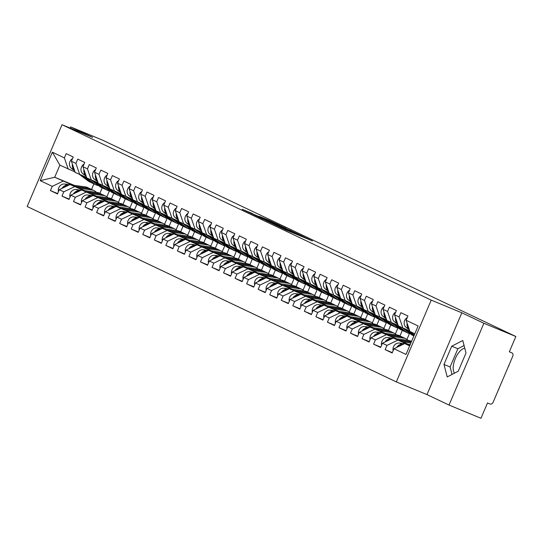 <?xml version="1.0" encoding="UTF-8"?>
<svg xmlns="http://www.w3.org/2000/svg" width="543" height="543" viewBox="0 0 543 543"><rect width="100%" height="100%" fill="white"/><g stroke="black" fill="none" stroke-linecap="round" stroke-linejoin="round"><path stroke-width="0.81" d="M276.435 225.488L285.815 229.92L312.469 240.922L303.075 236.51L276.435 225.488M454.566 373.129A13.874 6.38 112.5 0 1 455.183 358.903A13.874 6.38 112.5 0 1 464.774 348.233M252.468 213.542L242.198 209.272L253.099 214.376L279.76 225.379L268.853 220.282L259.411 216.419L273.455 222.739L252.373 213.772M461.849 312.809L426.968 394.585L449.02 405.058L483.894 323.282L461.849 312.809L431.21 300.13L62.031 124.72L92.67 137.399L70.624 126.926L102.573 140.148L515.85 336.504L509.327 351.796L511.757 352.807A2.667 2.369 115.4 0 0 511.662 352.76M483.894 323.282L515.85 336.504M265.663 220.343L275.681 225.107L302.342 236.11L291.442 231.013L265.629 220.417M262.235 218.802L253.493 214.641L280.147 225.644L286.147 228.42L276.543 224.659L291.218 230.823L262.235 218.802M431.21 300.13L396.329 381.905L27.15 206.496L62.031 124.72M57.619 193.586L50.431 190.613L57.456 193.953L59.275 189.697L70.054 184.539L84.986 190.715M50.431 190.613L52.243 186.358L40.223 180.649L52.359 152.189L64.386 157.904L66.198 153.649L73.224 156.988L71.411 161.244L75.925 163.382L77.737 159.133L84.769 162.472L82.95 166.721L87.464 168.866L89.283 164.617L96.308 167.957L94.496 172.206L99.009 174.351L100.822 170.102L107.847 173.441L106.034 177.69L110.548 179.835L112.36 175.586L119.392 178.925L117.58 183.174L122.094 185.319L123.906 181.07L130.931 184.41L129.119 188.659L133.632 190.803L135.445 186.554L142.476 189.894L140.657 194.143L145.171 196.288L146.99 192.032L154.015 195.371L152.203 199.627L156.717 201.772L158.529 197.516L165.554 200.856L163.742 205.111L168.255 207.256L170.068 203.001L177.099 206.34L175.287 210.596L179.801 212.741L181.613 208.485L188.638 211.824L186.826 216.08L191.34 218.225L193.152 213.969L200.184 217.309L198.365 221.564L202.878 223.702L204.697 219.453L211.722 222.793L209.91 227.042L214.424 229.187L216.236 224.938L223.261 228.277L221.449 232.526L225.963 234.671L227.775 230.422L234.807 233.761L232.995 238.01L237.508 240.155L239.32 235.906L246.346 239.246L244.533 243.495L249.047 245.64L250.859 241.391L257.891 244.73L256.072 248.979L260.586 251.124L262.405 246.868L269.43 250.208L267.618 254.463L272.131 256.608L273.944 252.352L280.975 255.692L279.156 259.948L283.67 262.093L285.482 257.837L292.514 261.176L290.702 265.432L295.216 267.577L297.028 263.321L304.053 266.661L302.241 270.916L306.754 273.061L308.567 268.805L315.598 272.145L313.786 276.401L318.293 278.545L320.112 274.29L327.137 277.629L325.325 281.885L329.839 284.023L331.651 279.774L338.683 283.113L336.864 287.362L341.377 289.507L343.19 285.258L350.221 288.598L348.409 292.847L352.923 294.992L354.735 290.743L361.76 294.082L359.948 298.331L364.462 300.476L366.274 296.227L373.306 299.566L371.493 303.815L376 305.96L377.819 301.711L384.844 305.051L383.032 309.3L387.546 311.444L389.358 307.189L396.39 310.528L394.571 314.784L399.085 316.929L400.897 312.673L407.929 316.012L406.116 320.268L418.137 325.976L406.001 354.436L393.974 348.721L404.759 343.563L409.755 345.633M392.317 352.611L385.136 349.638L392.161 352.977L393.974 348.721M385.136 349.638L386.949 345.382L382.435 343.244L393.22 338.079L408.146 344.262M380.779 347.126L373.591 344.153L380.623 347.493L382.435 343.244M373.591 344.153L375.41 339.904L370.896 337.76L381.675 332.601L396.607 338.778M369.233 341.642L362.052 338.669L369.077 342.009L370.896 337.76M362.052 338.669L363.864 334.42L359.351 332.275L370.136 327.117L385.062 333.293M357.694 336.158L350.513 333.185L357.538 336.524L359.351 332.275M350.513 333.185L352.326 328.936L347.812 326.791L358.597 321.632L373.523 327.809M346.156 330.673L338.968 327.7L346 331.04L347.812 326.791M338.968 327.7L340.78 323.452L336.266 321.307L347.052 316.148L361.984 322.325M334.61 325.189L327.429 322.216L334.454 325.556L336.266 321.307M327.429 322.216L329.241 317.967L324.728 315.822L335.513 310.664L350.439 316.84M323.071 319.705L315.883 316.739L322.915 320.078L324.728 315.822M315.883 316.739L317.703 312.483L313.189 310.338L323.967 305.18L338.9 311.356M311.526 314.227L304.345 311.254L311.37 314.594L313.189 310.338M304.345 311.254L306.157 306.999L301.643 304.854L312.429 299.695L327.354 305.872M299.987 308.743L292.799 305.77L299.831 309.11L301.643 304.854M292.799 305.77L294.618 301.514L290.105 299.369L300.883 294.211L315.816 300.388M288.448 303.259L281.26 300.286L288.292 303.625L290.105 299.369M281.26 300.286L283.073 296.03L278.559 293.885L289.344 288.727L304.277 294.903M276.903 297.774L269.722 294.801L276.747 298.141L278.559 293.885M269.722 294.801L271.534 290.546L267.02 288.401L277.806 283.242L292.731 289.419M265.364 292.29L258.176 289.317L265.208 292.657L267.02 288.401M258.176 289.317L259.988 285.061L255.481 282.923L266.26 277.765L281.193 283.941M253.819 286.806L246.637 283.833L253.662 287.172L255.481 282.923M246.637 283.833L248.45 279.584L243.936 277.439L254.721 272.281L269.647 278.457M242.28 281.322L235.092 278.349L242.124 281.688L243.936 277.439M235.092 278.349L236.911 274.1L232.397 271.955L243.176 266.796L258.108 272.973M230.741 275.837L223.553 272.864L230.585 276.204L232.397 271.955M223.553 272.864L225.365 268.615L220.852 266.47L231.637 261.312L246.57 267.489M219.196 270.353L212.014 267.38L219.039 270.719L220.852 266.47M212.014 267.38L213.827 263.131L209.313 260.986L220.098 255.828L235.024 262.004M207.657 264.869L200.469 261.896L207.501 265.235L209.313 260.986M200.469 261.896L202.281 257.647L197.774 255.502L208.553 250.343L223.485 256.52M196.111 259.391L188.93 256.418L195.955 259.758L197.774 255.502M188.93 256.418L190.742 252.162L186.229 250.018L197.014 244.859L211.94 251.036M184.572 253.907L177.385 250.934L184.416 254.273L186.229 250.018M177.385 250.934L179.204 246.678L174.69 244.533L185.468 239.375L200.401 245.551M173.034 248.422L165.846 245.45L172.878 248.789L174.69 244.533M165.846 245.45L167.658 241.194L163.144 239.049L173.93 233.89L188.862 240.067M161.488 242.938L154.307 239.965L161.332 243.305L163.144 239.049M154.307 239.965L156.119 235.71L151.606 233.565L162.391 228.406L177.317 234.583M149.949 237.454L142.761 234.481L149.793 237.82L151.606 233.565M142.761 234.481L144.574 230.225L140.067 228.087L150.845 222.922L165.778 229.105M138.404 231.97L131.223 228.997L138.248 232.336L140.067 228.087M131.223 228.997L133.035 224.748L128.521 222.603L139.307 217.444L154.232 223.621M126.865 226.485L119.677 223.512L126.709 226.852L128.521 222.603M119.677 223.512L121.496 219.263L116.983 217.119L127.761 211.96L142.694 218.137M115.326 221.001L108.138 218.028L115.17 221.368L116.983 217.119M108.138 218.028L109.951 213.779L105.437 211.634L116.222 206.476L131.148 212.652M103.781 215.517L96.6 212.544L103.625 215.883L105.437 211.634M96.6 212.544L98.412 208.295L93.898 206.15L104.684 200.991L119.609 207.168M92.242 210.032L85.054 207.059L92.086 210.399L93.898 206.15M85.054 207.059L86.866 202.81L82.36 200.666L93.138 195.507L108.071 201.684M80.697 204.548L73.515 201.575L80.54 204.915L82.36 200.666M73.515 201.575L75.328 197.326L70.814 195.181L81.599 190.023L96.525 196.199M69.158 199.071L61.97 196.098L69.002 199.437L70.814 195.181M61.97 196.098L63.789 191.842L59.275 189.697M86.588 177.418L75.219 172.436L71.411 161.244M70.054 184.539L83.975 190.573M109.401 190.898L106.869 196.837M113.792 193.322L111.43 198.867M79.733 174.581L75.925 163.382M63.789 191.842L74.567 186.683M98.134 182.903L86.758 177.921L82.95 166.721M81.599 190.023L95.514 196.057M120.94 196.383L118.408 202.322M125.338 198.806L122.969 204.351M91.272 180.066L87.464 168.866M75.328 197.326L86.113 192.168M109.672 188.387L98.303 183.405L94.496 172.206M93.138 195.507L107.059 201.541M132.485 201.867L129.947 207.806M136.877 204.29L134.515 209.829M102.817 185.55L99.009 174.351M86.866 202.81L97.652 197.652M121.211 193.871L109.842 188.889L106.034 177.69M104.684 200.991L118.598 207.026M144.024 207.351L141.492 213.29M148.415 209.774L146.053 215.313M114.356 191.034L110.548 179.835M98.412 208.295L109.197 203.136M132.757 199.356L121.388 194.374L117.58 183.174M116.222 206.476L130.144 212.51M155.563 212.836L153.031 218.775M159.961 215.259L157.592 220.797M125.895 196.518L122.094 185.319M109.951 213.779L120.736 208.621M144.295 204.84L132.926 199.858L129.119 188.659M127.761 211.96L141.682 217.994M167.108 218.32L164.577 224.259M171.5 220.736L169.138 226.282M137.44 201.996L133.632 190.803M121.496 219.263L132.275 214.105M155.841 210.317L144.465 205.335L140.657 194.143M139.307 217.444L153.221 223.478M178.647 223.804L176.115 229.743M183.045 226.221L180.676 231.766M148.979 207.48L145.171 196.288M133.035 224.748L143.82 219.582M167.38 215.802L156.011 210.82L152.203 199.627M150.845 222.922L164.767 228.963M190.193 229.289L187.654 235.228M194.584 231.705L192.222 237.25M160.524 212.965L156.717 201.772M144.574 230.225L155.359 225.067M178.918 221.286L167.549 216.304L163.742 205.111M162.391 228.406L176.305 234.447M201.731 234.766L199.2 240.705M206.123 237.189L203.761 242.735M172.063 218.449L168.255 207.256M156.119 235.71L166.905 230.551M190.464 226.77L179.095 221.788L175.287 210.596M173.93 233.89L187.851 239.931M213.27 240.25L210.738 246.189M217.668 242.673L215.299 248.219M183.602 223.933L179.801 212.741M167.658 241.194L178.443 236.035M202.003 232.255L190.634 227.273L186.826 216.08M185.468 239.375L199.39 245.409M224.816 245.735L222.284 251.674M229.207 248.158L226.845 253.703M195.147 229.417L191.34 218.225M179.204 246.678L189.982 241.52M213.548 237.739L202.172 232.757L198.365 221.564M197.014 244.859L210.928 250.893M236.354 251.219L233.823 257.158M240.753 253.642L238.384 259.187M206.686 234.902L202.878 223.702M190.742 252.162L201.528 247.004M225.087 243.223L213.718 238.241L209.91 227.042M208.553 250.343L222.474 256.377M247.9 256.703L245.361 262.642M252.291 259.126L249.929 264.672M218.232 240.386L214.424 229.187M202.281 257.647L213.066 252.488M236.626 248.708L225.257 243.726L221.449 232.526M220.098 255.828L234.013 261.862M259.439 262.188L256.907 268.127M263.83 264.611L261.468 270.149M229.77 245.87L225.963 234.671M213.827 263.131L224.612 257.973M248.171 254.192L236.802 249.21L232.995 238.01M231.637 261.312L245.558 267.346M270.977 267.672L268.446 273.611M275.376 270.095L273.007 275.634M241.316 251.355L237.508 240.155M225.365 268.615L236.151 263.457M259.71 259.676L248.341 254.694L244.533 243.495M243.176 266.796L257.097 272.83M282.523 273.156L279.991 279.095M286.914 275.579L284.552 281.118M252.855 256.839L249.047 245.64M236.911 274.1L247.689 268.941M271.256 265.16L259.88 260.178L256.072 248.979M254.721 272.281L268.636 278.315M294.062 278.64L291.53 284.58M298.46 281.057L296.091 286.602M264.393 262.317L260.586 251.124M248.45 279.584L259.235 274.425M282.794 270.638L271.425 265.656L267.618 254.463M266.26 277.765L280.181 283.799M305.607 284.125L303.069 290.064M309.999 286.541L307.637 292.086M275.939 267.801L272.131 256.608M259.988 285.061L270.774 279.903M294.333 276.122L282.964 271.14L279.156 259.948M277.806 283.242L291.72 289.283M317.146 289.602L314.614 295.541M321.537 292.025L319.175 297.571M287.478 273.285L283.67 262.093M271.534 290.546L282.319 285.387M305.879 281.607L294.51 276.625L290.702 265.432M289.344 288.727L303.265 294.768M328.685 295.087L326.153 301.026M333.083 297.51L330.721 303.055M299.023 278.769L295.216 267.577M283.073 296.03L293.858 290.872M317.417 287.091L306.048 282.109L302.241 270.916M300.883 294.211L314.804 300.245M340.23 300.571L337.698 306.51M344.622 302.994L342.26 308.539M310.562 284.254L306.754 273.061M294.618 301.514L305.397 296.356M328.963 292.575L317.587 287.593L313.786 276.401M312.429 299.695L326.343 305.729M351.769 306.055L349.237 311.994M356.167 308.478L353.798 314.024M322.101 289.738L318.293 278.545M306.157 306.999L316.942 301.84M340.502 298.059L329.133 293.077L325.325 281.885M323.967 305.18L337.889 311.214M363.315 311.539L360.776 317.479M367.706 313.963L365.344 319.508M333.646 295.222L329.839 284.023M317.703 312.483L328.481 307.324M352.047 303.544L340.671 298.562L336.864 287.362M335.513 310.664L349.427 316.698M374.853 317.024L372.322 322.963M379.252 319.447L376.883 324.992M345.185 300.707L341.377 289.507M329.241 317.967L340.027 312.809M363.586 309.028L352.217 304.046L348.409 292.847M347.052 316.148L360.973 322.182M386.392 322.508L383.86 328.447M390.79 324.931L388.428 330.47M356.731 306.191L352.923 294.992M340.78 323.452L351.565 318.293M375.125 314.512L363.756 309.53L359.948 298.331M358.597 321.632L372.512 327.667M397.938 327.992L395.406 333.931M402.329 330.416L399.967 335.954M368.269 311.675L364.462 300.476M352.326 328.936L363.104 323.777M386.67 319.997L375.294 315.015L371.493 303.815M370.136 327.117L384.05 333.151M409.476 333.477L406.945 339.416M413.875 335.9L411.506 341.438M379.808 317.16L376 305.96M363.864 334.42L374.65 329.262M398.209 325.474L386.84 320.499L383.032 309.3M381.675 332.601L395.596 338.635M391.354 322.637L387.546 311.444M375.41 339.904L386.188 334.746M409.755 330.959L398.379 325.976L394.571 314.784M393.22 338.079L407.135 344.119M402.892 328.121L399.085 316.929M386.949 345.382L397.734 340.223M449.02 405.058L480.969 418.28L487.492 402.987L489.827 403.951A2.667 2.369 115.4 0 0 493.064 402.404L512.802 356.12A2.667 2.369 115.4 0 0 511.757 352.807M414.811 333.782L409.924 331.461L406.116 320.268M404.759 343.563L409.646 345.884M70.624 126.926L70.135 128.073M426.968 394.585L396.329 381.905M75.049 171.934L59.866 165.14L54.707 177.242L72.436 185.088M74.296 185.353L54.707 177.242L40.223 180.649M93.932 183.88L91.563 189.426M102.254 187.837L99.885 193.383M68.187 169.097L64.386 157.904M59.866 165.14L52.359 152.189M52.243 186.358L63.029 181.199M447.215 376.944L458.244 371.222L466.016 353.004L462.765 340.495L451.735 346.217L443.964 364.441L447.215 376.944M274.731 224.619L299.485 234.875L274.704 224.693M263.966 219.263L274.71 223.92L263.966 219.263M464.075 345.531L457.864 348.755L450.093 366.973L452.034 374.446M450.093 366.973L443.964 364.441M457.864 348.755L451.735 346.217M498.908 388.7A5.335 0.692 40 0 1 498.976 389.039L498.549 389.548M398.569 346.529A5.871 5.206 -64.6 0 1 402.207 344.785M396.682 347.432A5.871 5.206 -64.6 0 1 402.322 344.398L402.858 344.472M393.139 350.69A5.871 5.206 -64.6 0 1 399.472 343.047L404.406 343.733M409.049 345.341L409.829 345.45M405.56 343.895L410.216 344.547M508.974 365.093L508.906 365.744A5.335 0.903 -173.9 0 1 508.587 366.002M407.114 323.2A5.871 5.206 115.4 0 0 408.994 328.753L409.001 328.753M407.257 317.594A5.871 5.206 115.4 0 0 406.144 327.395L409.368 329.832M414.248 333.517L414.757 333.904M407.902 325.529A5.871 5.206 115.4 0 0 408.703 327.884M394.021 338.411L408.696 340.468A8.892 7.894 -64.6 0 1 410.42 340.936A8.892 7.894 -64.6 0 1 410.752 341.079A8.892 7.894 -64.6 0 1 411.071 341.242M387.03 341.045A5.871 5.206 -64.6 0 1 390.668 339.3M398.596 340.305L411.268 342.076M402.078 341.751L410.888 342.979M385.143 341.947A5.871 5.206 -64.6 0 1 390.777 338.913L391.32 338.988M381.6 345.205A5.871 5.206 -64.6 0 1 387.926 337.563L392.86 338.255M397.51 339.857L411.39 341.798M382.482 332.934L397.15 334.983A8.892 7.894 -64.6 0 1 398.881 335.452A8.892 7.894 -64.6 0 1 399.207 335.594A8.892 7.894 -64.6 0 1 399.526 335.757M385.964 334.373L400.001 336.334A8.892 7.894 -64.6 0 1 401.732 336.803A8.892 7.894 -64.6 0 1 402.058 336.952A8.892 7.894 -64.6 0 1 402.492 337.176M387.05 334.821L400.89 336.755A8.892 7.894 -64.6 0 1 402.614 337.223A8.892 7.894 -64.6 0 1 402.947 337.373A8.892 7.894 -64.6 0 1 403.266 337.536M390.539 336.266L403.734 338.113A8.892 7.894 -64.6 0 1 405.465 338.581A8.892 7.894 -64.6 0 1 405.791 338.723A8.892 7.894 -64.6 0 1 408.003 340.366M375.485 335.56A5.871 5.206 -64.6 0 1 379.129 333.816M373.598 336.463A5.871 5.206 -64.6 0 1 379.238 333.429L379.774 333.511M370.055 339.721A5.871 5.206 -64.6 0 1 376.387 332.078L381.322 332.771M370.937 327.449L385.611 329.499A8.892 7.894 -64.6 0 1 387.342 329.968A8.892 7.894 -64.6 0 1 387.668 330.11A8.892 7.894 -64.6 0 1 387.987 330.273M374.426 328.888L388.462 330.85A8.892 7.894 -64.6 0 1 390.186 331.318A8.892 7.894 -64.6 0 1 390.519 331.468A8.892 7.894 -64.6 0 1 390.953 331.692M375.512 329.336L389.345 331.271A8.892 7.894 -64.6 0 1 391.075 331.739A8.892 7.894 -64.6 0 1 391.401 331.888A8.892 7.894 -64.6 0 1 391.727 332.051M379 330.782L392.195 332.628A8.892 7.894 -64.6 0 1 393.926 333.097A8.892 7.894 -64.6 0 1 394.252 333.239A8.892 7.894 -64.6 0 1 396.458 334.882M363.946 330.076A5.871 5.206 -64.6 0 1 367.584 328.332M362.059 330.979A5.871 5.206 -64.6 0 1 367.692 327.952L368.235 328.026M358.516 334.237A5.871 5.206 -64.6 0 1 364.848 326.594L369.783 327.286M359.398 321.965L374.066 324.015A8.892 7.894 -64.6 0 1 375.797 324.483A8.892 7.894 -64.6 0 1 376.129 324.626A8.892 7.894 -64.6 0 1 376.448 324.789M362.88 323.404L376.917 325.366A8.892 7.894 -64.6 0 1 378.647 325.834A8.892 7.894 -64.6 0 1 378.973 325.983A8.892 7.894 -64.6 0 1 379.408 326.207M363.966 323.852L377.806 325.786A8.892 7.894 -64.6 0 1 379.537 326.262A8.892 7.894 -64.6 0 1 379.862 326.404A8.892 7.894 -64.6 0 1 380.181 326.567M367.455 325.298L380.657 327.144A8.892 7.894 -64.6 0 1 382.381 327.612A8.892 7.894 -64.6 0 1 382.713 327.755A8.892 7.894 -64.6 0 1 384.919 329.404M352.4 324.592A5.871 5.206 -64.6 0 1 356.045 322.854M350.52 325.495A5.871 5.206 -64.6 0 1 356.154 322.467L356.697 322.542M346.97 328.753A5.871 5.206 -64.6 0 1 353.303 321.11L358.237 321.802M347.853 316.481L362.527 318.531A8.892 7.894 -64.6 0 1 364.258 318.999A8.892 7.894 -64.6 0 1 364.584 319.148A8.892 7.894 -64.6 0 1 364.903 319.311M351.341 317.92L365.378 319.881A8.892 7.894 -64.6 0 1 367.102 320.356A8.892 7.894 -64.6 0 1 367.435 320.499A8.892 7.894 -64.6 0 1 367.869 320.723M352.427 318.374L366.26 320.309A8.892 7.894 -64.6 0 1 367.991 320.777A8.892 7.894 -64.6 0 1 368.324 320.92A8.892 7.894 -64.6 0 1 368.643 321.083M355.916 319.813L369.111 321.66A8.892 7.894 -64.6 0 1 370.842 322.128A8.892 7.894 -64.6 0 1 371.168 322.277A8.892 7.894 -64.6 0 1 373.38 323.92M340.861 319.108A5.871 5.206 -64.6 0 1 344.5 317.37M338.975 320.01A5.871 5.206 -64.6 0 1 344.608 316.983L345.151 317.058M335.431 323.268A5.871 5.206 -64.6 0 1 341.764 315.626L346.699 316.318M395.569 317.716A5.871 5.206 115.4 0 0 397.456 323.268L397.462 323.268M395.711 312.11A5.871 5.206 115.4 0 0 394.605 321.911L397.822 324.347M405.078 329.024L413.97 335.75M402.702 328.033L411.241 334.488A8.892 7.894 115.4 0 0 412.463 335.228L413.902 335.913M396.363 320.044A5.871 5.206 115.4 0 0 397.164 322.399M405.804 329.329L414.051 335.56M408.139 330.293L414.309 334.956M396.6 324.809L406.286 332.133A8.892 7.894 115.4 0 0 407.508 332.873A8.892 7.894 115.4 0 0 407.841 333.022A8.892 7.894 115.4 0 0 409.985 333.531M393.532 323.54L402.553 330.354A8.892 7.894 115.4 0 0 403.775 331.101A8.892 7.894 115.4 0 0 404.101 331.244A8.892 7.894 115.4 0 0 404.223 331.291M384.03 312.232A5.871 5.206 115.4 0 0 385.91 317.784L383.066 316.426L386.283 318.863M384.172 306.625A5.871 5.206 115.4 0 0 383.066 316.426M391.164 322.549L399.702 329.004A8.892 7.894 115.4 0 0 400.924 329.744L403.775 331.101M384.824 314.56A5.871 5.206 115.4 0 0 385.625 316.915M394.266 323.845L403.435 330.775A8.892 7.894 115.4 0 0 404.664 331.522L407.508 332.873M385.062 319.325L394.747 326.648A8.892 7.894 115.4 0 0 395.969 327.388A8.892 7.894 115.4 0 0 396.295 327.538A8.892 7.894 115.4 0 0 398.44 328.053M381.994 318.062L391.008 324.87A8.892 7.894 115.4 0 0 392.229 325.617A8.892 7.894 115.4 0 0 392.562 325.759A8.892 7.894 115.4 0 0 392.684 325.807M372.491 306.747A5.871 5.206 115.4 0 0 374.371 312.3L371.521 310.942L374.745 313.379M372.634 301.141A5.871 5.206 115.4 0 0 371.521 310.942M379.625 317.064L388.164 323.519A8.892 7.894 115.4 0 0 389.385 324.259L392.229 325.617M373.279 309.076A5.871 5.206 115.4 0 0 374.079 311.431M382.72 318.361L391.897 325.291A8.892 7.894 115.4 0 0 393.118 326.038L395.969 327.388M373.516 313.847L383.202 321.164A8.892 7.894 115.4 0 0 384.424 321.904A8.892 7.894 115.4 0 0 384.756 322.053A8.892 7.894 115.4 0 0 386.901 322.569M370.455 312.578L379.469 319.386A8.892 7.894 115.4 0 0 380.691 320.132A8.892 7.894 115.4 0 0 381.016 320.275A8.892 7.894 115.4 0 0 381.138 320.322M360.946 301.263A5.871 5.206 115.4 0 0 362.826 306.815L359.982 305.465L363.199 307.895M361.088 295.657A5.871 5.206 115.4 0 0 359.982 305.465M368.079 311.58L376.618 318.035A8.892 7.894 115.4 0 0 377.84 318.775L380.691 320.132M361.74 303.591A5.871 5.206 115.4 0 0 362.541 305.947M371.181 312.877L380.358 319.813A8.892 7.894 115.4 0 0 381.58 320.553L384.424 321.904M361.977 308.363L371.663 315.68A8.892 7.894 115.4 0 0 372.885 316.42A8.892 7.894 115.4 0 0 373.211 316.569A8.892 7.894 115.4 0 0 375.362 317.085M358.909 307.094L367.923 313.902A8.892 7.894 115.4 0 0 369.152 314.648A8.892 7.894 115.4 0 0 369.478 314.791A8.892 7.894 115.4 0 0 369.6 314.845M349.407 295.779A5.871 5.206 115.4 0 0 351.287 301.331L348.436 299.98L351.66 302.41M349.549 290.172A5.871 5.206 115.4 0 0 348.436 299.98M356.541 306.103L365.079 312.551A8.892 7.894 115.4 0 0 366.301 313.291L369.152 314.648M350.194 298.107A5.871 5.206 115.4 0 0 350.995 300.462M359.636 307.392L368.812 314.329A8.892 7.894 115.4 0 0 370.034 315.069L372.885 316.42M336.314 310.996L350.988 313.046A8.892 7.894 -64.6 0 1 352.712 313.515A8.892 7.894 -64.6 0 1 353.045 313.664A8.892 7.894 -64.6 0 1 353.364 313.827M339.803 312.435L353.832 314.397A8.892 7.894 -64.6 0 1 355.563 314.872A8.892 7.894 -64.6 0 1 355.889 315.015A8.892 7.894 -64.6 0 1 356.33 315.239M340.889 312.89L354.722 314.825A8.892 7.894 -64.6 0 1 356.452 315.293A8.892 7.894 -64.6 0 1 356.778 315.435A8.892 7.894 -64.6 0 1 357.097 315.598M344.371 314.329L357.572 316.175A8.892 7.894 -64.6 0 1 359.296 316.644A8.892 7.894 -64.6 0 1 359.629 316.793A8.892 7.894 -64.6 0 1 361.835 318.436M329.323 313.623A5.871 5.206 -64.6 0 1 332.961 311.886M327.436 314.526A5.871 5.206 -64.6 0 1 333.069 311.499L333.612 311.573M323.893 317.784A5.871 5.206 -64.6 0 1 330.219 310.141L335.153 310.834M350.432 302.879L360.118 310.196A8.892 7.894 115.4 0 0 361.346 310.935A8.892 7.894 115.4 0 0 361.672 311.085A8.892 7.894 115.4 0 0 363.817 311.601M347.371 301.609L356.384 308.424A8.892 7.894 115.4 0 0 357.606 309.164A8.892 7.894 115.4 0 0 357.932 309.306A8.892 7.894 115.4 0 0 358.061 309.361M337.861 290.301A5.871 5.206 115.4 0 0 339.748 295.847L339.755 295.854M338.004 284.695A5.871 5.206 115.4 0 0 336.898 294.496L340.115 296.926M344.995 300.618L353.534 307.066A8.892 7.894 115.4 0 0 354.755 307.813L357.606 309.164M338.656 292.623A5.871 5.206 115.4 0 0 339.456 294.985M348.097 301.908L357.274 308.845A8.892 7.894 115.4 0 0 358.495 309.585L361.346 310.935M324.775 305.512L339.443 307.562A8.892 7.894 -64.6 0 1 341.174 308.03A8.892 7.894 -64.6 0 1 341.499 308.18A8.892 7.894 -64.6 0 1 341.818 308.343M328.257 306.951L342.294 308.919A8.892 7.894 -64.6 0 1 344.024 309.388A8.892 7.894 -64.6 0 1 344.35 309.53A8.892 7.894 -64.6 0 1 344.785 309.761M329.343 307.406L343.183 309.34A8.892 7.894 -64.6 0 1 344.907 309.809A8.892 7.894 -64.6 0 1 345.239 309.951A8.892 7.894 -64.6 0 1 345.558 310.114M332.832 308.845L346.027 310.691A8.892 7.894 -64.6 0 1 347.758 311.159A8.892 7.894 -64.6 0 1 348.083 311.309A8.892 7.894 -64.6 0 1 350.296 312.951M317.777 308.139A5.871 5.206 -64.6 0 1 321.422 306.401M315.89 309.042A5.871 5.206 -64.6 0 1 321.531 306.014L322.067 306.089M312.347 312.3A5.871 5.206 -64.6 0 1 318.68 304.664L323.614 305.349M338.893 297.394L348.579 304.711A8.892 7.894 115.4 0 0 349.801 305.458A8.892 7.894 115.4 0 0 350.126 305.6A8.892 7.894 115.4 0 0 352.278 306.116M335.825 296.125L344.846 302.94A8.892 7.894 115.4 0 0 346.067 303.68A8.892 7.894 115.4 0 0 346.393 303.822A8.892 7.894 115.4 0 0 346.515 303.876M326.323 284.817A5.871 5.206 115.4 0 0 328.203 290.362L325.352 289.012L328.576 291.442M326.465 279.211A5.871 5.206 115.4 0 0 325.352 289.012M333.456 295.134L341.995 301.582A8.892 7.894 115.4 0 0 343.217 302.329L346.067 303.68M327.11 287.145A5.871 5.206 115.4 0 0 327.918 289.5M336.558 296.424L345.728 303.361A8.892 7.894 115.4 0 0 346.957 304.1L349.801 305.458M313.23 300.028L327.904 302.078A8.892 7.894 -64.6 0 1 329.635 302.546A8.892 7.894 -64.6 0 1 329.961 302.695A8.892 7.894 -64.6 0 1 330.28 302.858M316.718 301.474L330.748 303.435A8.892 7.894 -64.6 0 1 332.479 303.904A8.892 7.894 -64.6 0 1 332.811 304.046A8.892 7.894 -64.6 0 1 333.246 304.277M317.804 301.922L331.637 303.856A8.892 7.894 -64.6 0 1 333.368 304.324A8.892 7.894 -64.6 0 1 333.694 304.467A8.892 7.894 -64.6 0 1 334.02 304.63M321.286 303.361L334.488 305.207A8.892 7.894 -64.6 0 1 336.219 305.675A8.892 7.894 -64.6 0 1 336.545 305.824A8.892 7.894 -64.6 0 1 338.751 307.467M306.238 302.661A5.871 5.206 -64.6 0 1 309.877 300.917M304.351 303.557A5.871 5.206 -64.6 0 1 309.985 300.53L310.528 300.605M300.808 306.815A5.871 5.206 -64.6 0 1 307.141 299.179L312.076 299.865M327.354 291.91L337.04 299.227A8.892 7.894 115.4 0 0 338.262 299.974A8.892 7.894 115.4 0 0 338.588 300.116A8.892 7.894 115.4 0 0 340.732 300.632M324.286 290.641L333.3 297.455A8.892 7.894 115.4 0 0 334.522 298.195A8.892 7.894 115.4 0 0 334.855 298.345A8.892 7.894 115.4 0 0 334.977 298.392M314.777 279.333A5.871 5.206 115.4 0 0 316.664 284.878L313.813 283.527L317.037 285.964M314.92 273.726A5.871 5.206 115.4 0 0 313.813 283.527M321.918 289.65L330.456 296.098A8.892 7.894 115.4 0 0 331.678 296.845L334.522 298.195M315.571 281.661A5.871 5.206 115.4 0 0 316.372 284.016M325.013 290.939L334.189 297.876A8.892 7.894 115.4 0 0 335.411 298.616L338.262 299.974M301.691 294.544L316.359 296.593A8.892 7.894 -64.6 0 1 318.089 297.062A8.892 7.894 -64.6 0 1 318.415 297.211A8.892 7.894 -64.6 0 1 318.741 297.374M305.173 295.989L319.209 297.951A8.892 7.894 -64.6 0 1 320.94 298.419A8.892 7.894 -64.6 0 1 321.266 298.562A8.892 7.894 -64.6 0 1 321.7 298.793M306.259 296.437L320.099 298.372A8.892 7.894 -64.6 0 1 321.829 298.84A8.892 7.894 -64.6 0 1 322.155 298.989A8.892 7.894 -64.6 0 1 322.474 299.145M309.748 297.876L322.949 299.722A8.892 7.894 -64.6 0 1 324.673 300.191A8.892 7.894 -64.6 0 1 325.006 300.34A8.892 7.894 -64.6 0 1 327.212 301.983M294.693 297.177A5.871 5.206 -64.6 0 1 298.338 295.433M292.806 298.08A5.871 5.206 -64.6 0 1 298.446 295.046L298.983 295.12M289.263 301.338A5.871 5.206 -64.6 0 1 295.596 293.695L300.53 294.381M315.809 286.426L325.495 293.743A8.892 7.894 115.4 0 0 326.716 294.489A8.892 7.894 115.4 0 0 327.049 294.632A8.892 7.894 115.4 0 0 329.194 295.148M312.748 285.156L321.761 291.971A8.892 7.894 115.4 0 0 322.983 292.711A8.892 7.894 115.4 0 0 323.309 292.86A8.892 7.894 115.4 0 0 323.431 292.908M303.238 273.848A5.871 5.206 115.4 0 0 305.118 279.394L302.275 278.043L305.492 280.48M303.381 268.242A5.871 5.206 115.4 0 0 302.275 278.043M310.372 284.165L318.911 290.614A8.892 7.894 115.4 0 0 320.132 291.36L322.983 292.711M304.032 276.177A5.871 5.206 115.4 0 0 304.833 278.532M313.474 285.462L322.651 292.392A8.892 7.894 115.4 0 0 323.872 293.132L326.716 294.489M290.145 289.059L304.82 291.109A8.892 7.894 -64.6 0 1 306.551 291.584A8.892 7.894 -64.6 0 1 306.876 291.727A8.892 7.894 -64.6 0 1 307.195 291.89M293.634 290.505L307.671 292.467A8.892 7.894 -64.6 0 1 309.395 292.935A8.892 7.894 -64.6 0 1 309.727 293.077A8.892 7.894 -64.6 0 1 310.162 293.308M294.72 290.953L308.553 292.887A8.892 7.894 -64.6 0 1 310.284 293.356A8.892 7.894 -64.6 0 1 310.616 293.505A8.892 7.894 -64.6 0 1 310.935 293.668M298.209 292.399L311.404 294.238A8.892 7.894 -64.6 0 1 313.135 294.713A8.892 7.894 -64.6 0 1 313.46 294.856A8.892 7.894 -64.6 0 1 315.673 296.498M283.154 291.693A5.871 5.206 -64.6 0 1 286.792 289.948M281.267 292.596A5.871 5.206 -64.6 0 1 286.901 289.562L287.444 289.636M277.724 295.854A5.871 5.206 -64.6 0 1 284.057 288.211L288.991 288.896M304.27 280.941L313.956 288.258A8.892 7.894 115.4 0 0 315.178 289.005A8.892 7.894 115.4 0 0 315.503 289.147A8.892 7.894 115.4 0 0 317.648 289.663M301.202 279.672L310.216 286.487A8.892 7.894 115.4 0 0 311.438 287.227A8.892 7.894 115.4 0 0 311.77 287.376A8.892 7.894 115.4 0 0 311.892 287.423M291.7 268.364A5.871 5.206 115.4 0 0 293.58 273.916L290.729 272.559L293.953 274.996M291.842 262.758A5.871 5.206 115.4 0 0 290.729 272.559M298.833 278.681L307.372 285.136A8.892 7.894 115.4 0 0 308.594 285.876L311.438 287.227M292.487 270.692A5.871 5.206 115.4 0 0 293.288 273.048M301.928 279.978L311.105 286.908A8.892 7.894 115.4 0 0 312.327 287.647L315.178 289.005M278.607 283.575L293.281 285.632A8.892 7.894 -64.6 0 1 295.005 286.1A8.892 7.894 -64.6 0 1 295.338 286.242A8.892 7.894 -64.6 0 1 295.657 286.405M282.095 285.021L296.125 286.982A8.892 7.894 -64.6 0 1 297.856 287.451A8.892 7.894 -64.6 0 1 298.182 287.6A8.892 7.894 -64.6 0 1 298.623 287.824M283.181 285.469L297.014 287.403A8.892 7.894 -64.6 0 1 298.745 287.871A8.892 7.894 -64.6 0 1 299.071 288.021A8.892 7.894 -64.6 0 1 299.39 288.184M286.663 286.914L299.865 288.754A8.892 7.894 -64.6 0 1 301.589 289.229A8.892 7.894 -64.6 0 1 301.922 289.371A8.892 7.894 -64.6 0 1 304.128 291.014M271.615 286.209A5.871 5.206 -64.6 0 1 275.253 284.464M269.728 287.111A5.871 5.206 -64.6 0 1 275.362 284.077L275.905 284.152M266.185 290.369A5.871 5.206 -64.6 0 1 272.511 282.727L277.446 283.412M292.725 275.457L302.41 282.781A8.892 7.894 115.4 0 0 303.639 283.521A8.892 7.894 115.4 0 0 303.965 283.663A8.892 7.894 115.4 0 0 306.109 284.179M289.663 274.188L298.677 281.002A8.892 7.894 115.4 0 0 299.899 281.742A8.892 7.894 115.4 0 0 300.225 281.892A8.892 7.894 115.4 0 0 300.354 281.939M280.154 262.88A5.871 5.206 115.4 0 0 282.041 268.432L279.19 267.075L282.408 269.511M280.297 257.273A5.871 5.206 115.4 0 0 279.19 267.075M287.288 273.197L295.826 279.652A8.892 7.894 115.4 0 0 297.048 280.392L299.899 281.742M280.948 265.208A5.871 5.206 115.4 0 0 281.749 267.563M290.39 274.493L299.566 281.423A8.892 7.894 115.4 0 0 300.788 282.17L303.639 283.521M267.061 278.091L281.736 280.147A8.892 7.894 -64.6 0 1 283.466 280.616A8.892 7.894 -64.6 0 1 283.792 280.758A8.892 7.894 -64.6 0 1 284.111 280.921M270.55 279.536L284.586 281.498A8.892 7.894 -64.6 0 1 286.317 281.966A8.892 7.894 -64.6 0 1 286.643 282.116A8.892 7.894 -64.6 0 1 287.077 282.34M271.636 279.984L285.475 281.919A8.892 7.894 -64.6 0 1 287.199 282.387A8.892 7.894 -64.6 0 1 287.532 282.536A8.892 7.894 -64.6 0 1 287.851 282.699M275.125 281.43L288.319 283.276A8.892 7.894 -64.6 0 1 290.05 283.745A8.892 7.894 -64.6 0 1 290.376 283.887A8.892 7.894 -64.6 0 1 292.589 285.53M260.07 280.724A5.871 5.206 -64.6 0 1 263.715 278.98M258.183 281.627A5.871 5.206 -64.6 0 1 263.823 278.593L264.36 278.668M254.64 284.885A5.871 5.206 -64.6 0 1 260.973 277.242L265.907 277.935M281.186 269.973L290.872 277.297A8.892 7.894 115.4 0 0 292.093 278.036A8.892 7.894 115.4 0 0 292.419 278.179A8.892 7.894 115.4 0 0 294.571 278.695M278.118 268.704L287.138 275.518A8.892 7.894 115.4 0 0 288.36 276.258A8.892 7.894 115.4 0 0 288.686 276.407A8.892 7.894 115.4 0 0 288.808 276.455M268.615 257.396A5.871 5.206 115.4 0 0 270.495 262.948L270.502 262.948M268.758 251.789A5.871 5.206 115.4 0 0 267.645 261.59L270.869 264.027M275.749 267.713L284.288 274.167A8.892 7.894 115.4 0 0 285.509 274.907L288.36 276.258M269.403 259.724A5.871 5.206 115.4 0 0 270.204 262.079M278.851 269.009L288.021 275.939A8.892 7.894 115.4 0 0 289.243 276.686L292.093 278.036M255.522 272.613L270.197 274.663A8.892 7.894 -64.6 0 1 271.928 275.131A8.892 7.894 -64.6 0 1 272.253 275.274A8.892 7.894 -64.6 0 1 272.572 275.437M259.011 274.052L273.041 276.014A8.892 7.894 -64.6 0 1 274.772 276.482A8.892 7.894 -64.6 0 1 275.104 276.631A8.892 7.894 -64.6 0 1 275.539 276.855M260.097 274.5L273.93 276.435A8.892 7.894 -64.6 0 1 275.661 276.903A8.892 7.894 -64.6 0 1 275.987 277.052A8.892 7.894 -64.6 0 1 276.306 277.215M263.579 275.946L276.781 277.792A8.892 7.894 -64.6 0 1 278.511 278.26A8.892 7.894 -64.6 0 1 278.837 278.403A8.892 7.894 -64.6 0 1 281.043 280.045M248.531 275.24A5.871 5.206 -64.6 0 1 252.169 273.496M246.644 276.143A5.871 5.206 -64.6 0 1 252.278 273.109L252.821 273.19M243.101 279.401A5.871 5.206 -64.6 0 1 249.434 271.758L254.362 272.45M269.647 264.489L279.333 271.812A8.892 7.894 115.4 0 0 280.555 272.552A8.892 7.894 115.4 0 0 280.88 272.701A8.892 7.894 115.4 0 0 283.025 273.21M266.579 263.226L275.593 270.034A8.892 7.894 115.4 0 0 276.815 270.781A8.892 7.894 115.4 0 0 277.147 270.923A8.892 7.894 115.4 0 0 277.269 270.971M257.07 251.911A5.871 5.206 115.4 0 0 258.957 257.463L258.963 257.47M257.212 246.305A5.871 5.206 115.4 0 0 256.106 256.106L259.33 258.543M264.21 262.228L272.749 268.683A8.892 7.894 115.4 0 0 273.971 269.423L276.815 270.781M257.864 254.239A5.871 5.206 115.4 0 0 258.665 256.595M267.305 263.525L276.482 270.455A8.892 7.894 115.4 0 0 277.704 271.201L280.555 272.552M243.983 267.129L258.651 269.179A8.892 7.894 -64.6 0 1 260.382 269.647A8.892 7.894 -64.6 0 1 260.708 269.79A8.892 7.894 -64.6 0 1 261.034 269.952M247.465 268.568L261.502 270.529A8.892 7.894 -64.6 0 1 263.233 270.998A8.892 7.894 -64.6 0 1 263.559 271.147A8.892 7.894 -64.6 0 1 263.993 271.371M248.551 269.016L262.391 270.95A8.892 7.894 -64.6 0 1 264.122 271.419A8.892 7.894 -64.6 0 1 264.448 271.568A8.892 7.894 -64.6 0 1 264.767 271.731M252.04 270.462L265.242 272.308A8.892 7.894 -64.6 0 1 266.966 272.776A8.892 7.894 -64.6 0 1 267.299 272.919A8.892 7.894 -64.6 0 1 269.504 274.568M236.986 269.756A5.871 5.206 -64.6 0 1 240.63 268.011M235.099 270.658A5.871 5.206 -64.6 0 1 240.739 267.631L241.275 267.706M231.556 273.916A5.871 5.206 -64.6 0 1 237.888 266.274L242.823 266.966M258.101 259.004L267.787 266.328A8.892 7.894 115.4 0 0 269.009 267.068A8.892 7.894 115.4 0 0 269.342 267.217A8.892 7.894 115.4 0 0 271.486 267.733M255.034 257.742L264.054 264.55A8.892 7.894 115.4 0 0 265.276 265.296A8.892 7.894 115.4 0 0 265.602 265.439A8.892 7.894 115.4 0 0 265.724 265.486M245.531 246.427A5.871 5.206 115.4 0 0 247.411 251.979L244.567 250.622L247.784 253.058M245.674 240.82A5.871 5.206 115.4 0 0 244.567 250.622M252.665 256.744L261.203 263.199A8.892 7.894 115.4 0 0 262.425 263.939L265.276 265.296M246.325 248.755A5.871 5.206 115.4 0 0 247.126 251.11M255.767 258.04L264.943 264.97A8.892 7.894 115.4 0 0 266.165 265.717L269.009 267.068M232.438 261.645L247.113 263.694A8.892 7.894 -64.6 0 1 248.843 264.163A8.892 7.894 -64.6 0 1 249.169 264.312A8.892 7.894 -64.6 0 1 249.488 264.468M235.927 263.084L249.963 265.045A8.892 7.894 -64.6 0 1 251.687 265.513A8.892 7.894 -64.6 0 1 252.02 265.663A8.892 7.894 -64.6 0 1 252.454 265.887M237.013 263.531L250.846 265.466A8.892 7.894 -64.6 0 1 252.576 265.941A8.892 7.894 -64.6 0 1 252.909 266.084A8.892 7.894 -64.6 0 1 253.228 266.246M240.501 264.977L253.696 266.823A8.892 7.894 -64.6 0 1 255.427 267.292A8.892 7.894 -64.6 0 1 255.753 267.434A8.892 7.894 -64.6 0 1 257.966 269.084M225.447 264.271A5.871 5.206 -64.6 0 1 229.085 262.534M223.56 265.174A5.871 5.206 -64.6 0 1 229.194 262.147L229.737 262.221M220.017 268.432A5.871 5.206 -64.6 0 1 226.35 260.789L231.284 261.482M246.563 253.527L256.248 260.844A8.892 7.894 115.4 0 0 257.47 261.583A8.892 7.894 115.4 0 0 257.796 261.733A8.892 7.894 115.4 0 0 259.941 262.249M243.495 252.257L252.509 259.065A8.892 7.894 115.4 0 0 253.73 259.812A8.892 7.894 115.4 0 0 254.063 259.954A8.892 7.894 115.4 0 0 254.185 260.009M233.992 240.943A5.871 5.206 115.4 0 0 235.872 246.495L233.022 245.144L236.246 247.574M234.135 235.336A5.871 5.206 115.4 0 0 233.022 245.144M241.126 251.26L249.665 257.715A8.892 7.894 115.4 0 0 250.886 258.454L253.73 259.812M234.78 243.271A5.871 5.206 115.4 0 0 235.581 245.626M244.221 252.556L253.398 259.493A8.892 7.894 115.4 0 0 254.619 260.233L257.47 261.583M220.899 256.16L235.574 258.21A8.892 7.894 -64.6 0 1 237.298 258.678A8.892 7.894 -64.6 0 1 237.63 258.828A8.892 7.894 -64.6 0 1 237.949 258.991M224.388 257.599L238.418 259.561A8.892 7.894 -64.6 0 1 240.149 260.036A8.892 7.894 -64.6 0 1 240.474 260.178A8.892 7.894 -64.6 0 1 240.916 260.402M225.474 258.054L239.307 259.988A8.892 7.894 -64.6 0 1 241.038 260.457A8.892 7.894 -64.6 0 1 241.364 260.599A8.892 7.894 -64.6 0 1 241.683 260.762M228.956 259.493L242.158 261.339A8.892 7.894 -64.6 0 1 243.882 261.807A8.892 7.894 -64.6 0 1 244.214 261.957A8.892 7.894 -64.6 0 1 246.42 263.599M213.908 258.787A5.871 5.206 -64.6 0 1 217.546 257.049M212.021 259.69A5.871 5.206 -64.6 0 1 217.655 256.663L218.198 256.737M208.478 262.948A5.871 5.206 -64.6 0 1 214.804 255.305L219.739 255.997M235.017 248.042L244.703 255.359A8.892 7.894 115.4 0 0 245.931 256.099A8.892 7.894 115.4 0 0 246.257 256.248A8.892 7.894 115.4 0 0 248.402 256.764M231.956 246.773L240.97 253.588A8.892 7.894 115.4 0 0 242.192 254.328A8.892 7.894 115.4 0 0 242.517 254.47A8.892 7.894 115.4 0 0 242.646 254.524M222.447 235.465A5.871 5.206 115.4 0 0 224.327 241.011L221.483 239.66L224.7 242.09M222.589 229.859A5.871 5.206 115.4 0 0 221.483 239.66M229.58 245.782L238.119 252.23A8.892 7.894 115.4 0 0 239.341 252.97L242.192 254.328M223.241 237.786A5.871 5.206 115.4 0 0 224.042 240.149M232.682 247.072L241.859 254.009A8.892 7.894 115.4 0 0 243.081 254.748L245.931 256.099M209.354 250.676L224.028 252.726A8.892 7.894 -64.6 0 1 225.759 253.194A8.892 7.894 -64.6 0 1 226.085 253.343A8.892 7.894 -64.6 0 1 226.404 253.506M212.842 252.115L226.879 254.083A8.892 7.894 -64.6 0 1 228.61 254.552A8.892 7.894 -64.6 0 1 228.936 254.694A8.892 7.894 -64.6 0 1 229.37 254.918M213.928 252.57L227.768 254.504A8.892 7.894 -64.6 0 1 229.492 254.972A8.892 7.894 -64.6 0 1 229.825 255.115A8.892 7.894 -64.6 0 1 230.144 255.278M217.417 254.009L230.612 255.855A8.892 7.894 -64.6 0 1 232.343 256.323A8.892 7.894 -64.6 0 1 232.669 256.472A8.892 7.894 -64.6 0 1 234.881 258.115M202.363 253.303A5.871 5.206 -64.6 0 1 206.001 251.565M200.476 254.205A5.871 5.206 -64.6 0 1 206.116 251.178L206.652 251.253M196.933 257.463A5.871 5.206 -64.6 0 1 203.265 249.821L208.2 250.513M223.478 242.558L233.164 249.875A8.892 7.894 115.4 0 0 234.386 250.615A8.892 7.894 115.4 0 0 234.712 250.764A8.892 7.894 115.4 0 0 236.863 251.28M220.41 241.289L229.431 248.103A8.892 7.894 115.4 0 0 230.653 248.843A8.892 7.894 115.4 0 0 230.979 248.986A8.892 7.894 115.4 0 0 231.101 249.04M210.908 229.981A5.871 5.206 115.4 0 0 212.788 235.526L209.937 234.176L213.161 236.605M211.051 224.374A5.871 5.206 115.4 0 0 209.937 234.176M218.042 240.298L226.58 246.746A8.892 7.894 115.4 0 0 227.802 247.493L230.653 248.843M211.695 232.302A5.871 5.206 115.4 0 0 212.496 234.664M221.144 241.587L230.313 248.524A8.892 7.894 115.4 0 0 231.535 249.264L234.386 250.615M197.815 245.192L212.489 247.241A8.892 7.894 -64.6 0 1 214.214 247.71A8.892 7.894 -64.6 0 1 214.546 247.859A8.892 7.894 -64.6 0 1 214.865 248.022M201.304 246.637L215.333 248.599A8.892 7.894 -64.6 0 1 217.064 249.067A8.892 7.894 -64.6 0 1 217.39 249.21A8.892 7.894 -64.6 0 1 217.831 249.441M202.39 247.085L216.223 249.02A8.892 7.894 -64.6 0 1 217.953 249.488A8.892 7.894 -64.6 0 1 218.279 249.631A8.892 7.894 -64.6 0 1 218.598 249.794M205.872 248.524L219.073 250.371A8.892 7.894 -64.6 0 1 220.804 250.839A8.892 7.894 -64.6 0 1 221.13 250.988A8.892 7.894 -64.6 0 1 223.336 252.631M190.824 247.818A5.871 5.206 -64.6 0 1 194.462 246.081M188.937 248.721A5.871 5.206 -64.6 0 1 194.57 245.694L195.113 245.769M185.394 251.979A5.871 5.206 -64.6 0 1 191.727 244.343L196.654 245.029M211.94 237.074L221.625 244.391A8.892 7.894 115.4 0 0 222.847 245.137A8.892 7.894 115.4 0 0 223.173 245.28A8.892 7.894 115.4 0 0 225.318 245.796M208.872 235.805L217.886 242.619A8.892 7.894 115.4 0 0 219.107 243.359A8.892 7.894 115.4 0 0 219.44 243.502A8.892 7.894 115.4 0 0 219.562 243.556M199.362 224.497A5.871 5.206 115.4 0 0 201.249 230.042L201.256 230.049M199.505 218.89A5.871 5.206 115.4 0 0 198.399 228.691L201.623 231.121M206.503 234.814L215.042 241.262A8.892 7.894 115.4 0 0 216.263 242.008L219.107 243.359M200.157 226.825A5.871 5.206 115.4 0 0 200.958 229.18M209.598 236.103L218.775 243.04A8.892 7.894 115.4 0 0 219.996 243.78L222.847 245.137M186.276 239.707L200.944 241.757A8.892 7.894 -64.6 0 1 202.675 242.226A8.892 7.894 -64.6 0 1 203.001 242.375A8.892 7.894 -64.6 0 1 203.326 242.538M189.758 241.153L203.795 243.115A8.892 7.894 -64.6 0 1 205.525 243.583A8.892 7.894 -64.6 0 1 205.851 243.726A8.892 7.894 -64.6 0 1 206.286 243.956M190.844 241.601L204.684 243.535A8.892 7.894 -64.6 0 1 206.415 244.004A8.892 7.894 -64.6 0 1 206.74 244.146A8.892 7.894 -64.6 0 1 207.059 244.309M194.333 243.04L207.528 244.886A8.892 7.894 -64.6 0 1 209.259 245.355A8.892 7.894 -64.6 0 1 209.591 245.504A8.892 7.894 -64.6 0 1 211.797 247.146M179.278 242.341A5.871 5.206 -64.6 0 1 182.923 240.597M177.391 243.237A5.871 5.206 -64.6 0 1 183.032 240.21L183.568 240.284M173.848 246.495A5.871 5.206 -64.6 0 1 180.181 238.859L185.115 239.544M200.394 231.589L210.08 238.906A8.892 7.894 115.4 0 0 211.302 239.653A8.892 7.894 115.4 0 0 211.634 239.796A8.892 7.894 115.4 0 0 213.779 240.311M197.326 230.32L206.347 237.135A8.892 7.894 115.4 0 0 207.569 237.875A8.892 7.894 115.4 0 0 207.894 238.024A8.892 7.894 115.4 0 0 208.017 238.072M187.824 219.012A5.871 5.206 115.4 0 0 189.704 224.558L186.86 223.207L190.077 225.644M187.966 213.406A5.871 5.206 115.4 0 0 186.86 223.207M194.957 229.329L203.496 235.777A8.892 7.894 115.4 0 0 204.718 236.524L207.569 237.875M188.618 221.34A5.871 5.206 115.4 0 0 189.419 223.696M198.059 230.619L207.236 237.556A8.892 7.894 115.4 0 0 208.458 238.296L211.302 239.653M174.731 234.223L189.405 236.273A8.892 7.894 -64.6 0 1 191.136 236.748A8.892 7.894 -64.6 0 1 191.462 236.891A8.892 7.894 -64.6 0 1 191.781 237.053M178.219 235.669L192.256 237.63A8.892 7.894 -64.6 0 1 193.98 238.099A8.892 7.894 -64.6 0 1 194.313 238.241A8.892 7.894 -64.6 0 1 194.747 238.472M179.305 236.117L193.138 238.051A8.892 7.894 -64.6 0 1 194.869 238.52A8.892 7.894 -64.6 0 1 195.195 238.669A8.892 7.894 -64.6 0 1 195.521 238.825M182.794 237.556L195.989 239.402A8.892 7.894 -64.6 0 1 197.72 239.87A8.892 7.894 -64.6 0 1 198.046 240.02A8.892 7.894 -64.6 0 1 200.258 241.662M167.739 236.857A5.871 5.206 -64.6 0 1 171.378 235.112M165.853 237.759A5.871 5.206 -64.6 0 1 171.486 234.725L172.029 234.8M162.309 241.017A5.871 5.206 -64.6 0 1 168.642 233.375L173.577 234.06M188.855 226.105L198.541 233.422A8.892 7.894 115.4 0 0 199.763 234.169A8.892 7.894 115.4 0 0 200.089 234.311A8.892 7.894 115.4 0 0 202.234 234.827M185.787 224.836L194.801 231.651A8.892 7.894 115.4 0 0 196.023 232.39A8.892 7.894 115.4 0 0 196.356 232.54A8.892 7.894 115.4 0 0 196.478 232.587M176.285 213.528A5.871 5.206 115.4 0 0 178.165 219.073L175.314 217.723L178.538 220.159M176.427 207.921A5.871 5.206 115.4 0 0 175.314 217.723M183.419 223.845L191.957 230.3A8.892 7.894 115.4 0 0 193.179 231.04L196.023 232.39M177.072 215.856A5.871 5.206 115.4 0 0 177.873 218.211M186.514 225.141L195.69 232.071A8.892 7.894 115.4 0 0 196.912 232.811L199.763 234.169M163.192 228.739L177.866 230.789A8.892 7.894 -64.6 0 1 179.59 231.264A8.892 7.894 -64.6 0 1 179.923 231.406A8.892 7.894 -64.6 0 1 180.242 231.569M166.674 230.184L180.71 232.146A8.892 7.894 -64.6 0 1 182.441 232.614A8.892 7.894 -64.6 0 1 182.767 232.757A8.892 7.894 -64.6 0 1 183.208 232.988M167.767 230.632L181.6 232.567A8.892 7.894 -64.6 0 1 183.33 233.035A8.892 7.894 -64.6 0 1 183.656 233.185A8.892 7.894 -64.6 0 1 183.975 233.347M171.249 232.078L184.45 233.918A8.892 7.894 -64.6 0 1 186.174 234.393A8.892 7.894 -64.6 0 1 186.507 234.535A8.892 7.894 -64.6 0 1 188.713 236.178M156.201 231.372A5.871 5.206 -64.6 0 1 159.839 229.628M154.314 232.275A5.871 5.206 -64.6 0 1 159.947 229.241L160.49 229.316M150.771 235.533A5.871 5.206 -64.6 0 1 157.097 227.89L162.031 228.576M177.31 220.621L186.996 227.945A8.892 7.894 115.4 0 0 188.217 228.684A8.892 7.894 115.4 0 0 188.55 228.827A8.892 7.894 115.4 0 0 190.695 229.343M174.249 219.352L183.262 226.166A8.892 7.894 115.4 0 0 184.484 226.906A8.892 7.894 115.4 0 0 184.81 227.055A8.892 7.894 115.4 0 0 184.939 227.103M164.739 208.044A5.871 5.206 115.4 0 0 166.62 213.596L163.776 212.238L166.993 214.675M164.882 202.437A5.871 5.206 115.4 0 0 163.776 212.238M171.873 218.361L180.412 224.816A8.892 7.894 115.4 0 0 181.633 225.555L184.484 226.906M165.534 210.372A5.871 5.206 115.4 0 0 166.334 212.727M174.975 219.657L184.152 226.587A8.892 7.894 115.4 0 0 185.373 227.327L188.217 228.684M151.646 223.254L166.321 225.311A8.892 7.894 -64.6 0 1 168.052 225.779A8.892 7.894 -64.6 0 1 168.378 225.922A8.892 7.894 -64.6 0 1 168.697 226.085M155.135 224.7L169.172 226.662A8.892 7.894 -64.6 0 1 170.902 227.13A8.892 7.894 -64.6 0 1 171.228 227.279A8.892 7.894 -64.6 0 1 171.663 227.503M156.221 225.148L170.061 227.083A8.892 7.894 -64.6 0 1 171.785 227.551A8.892 7.894 -64.6 0 1 172.117 227.7A8.892 7.894 -64.6 0 1 172.436 227.863M159.71 226.594L172.905 228.44A8.892 7.894 -64.6 0 1 174.636 228.908A8.892 7.894 -64.6 0 1 174.961 229.051A8.892 7.894 -64.6 0 1 177.174 230.694M144.655 225.888A5.871 5.206 -64.6 0 1 148.293 224.144M142.768 226.791A5.871 5.206 -64.6 0 1 148.409 223.757L148.945 223.831M139.225 230.049A5.871 5.206 -64.6 0 1 145.558 222.406L150.492 223.098M165.771 215.137L175.457 222.46A8.892 7.894 115.4 0 0 176.679 223.2A8.892 7.894 115.4 0 0 177.004 223.343A8.892 7.894 115.4 0 0 179.156 223.859M162.703 213.867L171.724 220.682A8.892 7.894 115.4 0 0 172.946 221.422A8.892 7.894 115.4 0 0 173.271 221.571A8.892 7.894 115.4 0 0 173.393 221.619M153.201 202.559A5.871 5.206 115.4 0 0 155.081 208.112L152.23 206.754L155.454 209.191M153.343 196.953A5.871 5.206 115.4 0 0 152.23 206.754M160.334 212.876L168.873 219.331A8.892 7.894 115.4 0 0 170.095 220.071L172.946 221.422M153.988 204.887A5.871 5.206 115.4 0 0 154.789 207.243M163.436 214.173L172.606 221.103A8.892 7.894 115.4 0 0 173.828 221.849L176.679 223.2M140.108 217.77L154.782 219.827A8.892 7.894 -64.6 0 1 156.506 220.295A8.892 7.894 -64.6 0 1 156.839 220.438A8.892 7.894 -64.6 0 1 157.158 220.601M143.596 219.216L157.626 221.177A8.892 7.894 -64.6 0 1 159.357 221.646A8.892 7.894 -64.6 0 1 159.683 221.795A8.892 7.894 -64.6 0 1 160.124 222.019M144.682 219.664L158.515 221.598A8.892 7.894 -64.6 0 1 160.246 222.067A8.892 7.894 -64.6 0 1 160.572 222.216A8.892 7.894 -64.6 0 1 160.891 222.379M148.164 221.11L161.366 222.956A8.892 7.894 -64.6 0 1 163.097 223.424A8.892 7.894 -64.6 0 1 163.423 223.567A8.892 7.894 -64.6 0 1 165.629 225.209M133.116 220.404A5.871 5.206 -64.6 0 1 136.755 218.659M131.23 221.306A5.871 5.206 -64.6 0 1 136.863 218.272L137.406 218.354M127.686 224.564A5.871 5.206 -64.6 0 1 134.019 216.922L138.947 217.614M154.226 209.652L163.918 216.976A8.892 7.894 115.4 0 0 165.14 217.716A8.892 7.894 115.4 0 0 165.466 217.858A8.892 7.894 115.4 0 0 167.611 218.374M151.164 208.383L160.178 215.198A8.892 7.894 115.4 0 0 161.4 215.938A8.892 7.894 115.4 0 0 161.733 216.087A8.892 7.894 115.4 0 0 161.855 216.134M141.655 197.075A5.871 5.206 115.4 0 0 143.542 202.627L140.691 201.27L143.915 203.706M141.798 191.469A5.871 5.206 115.4 0 0 140.691 201.27M148.796 207.392L157.327 213.847A8.892 7.894 115.4 0 0 158.556 214.587L161.4 215.938M142.449 199.403A5.871 5.206 115.4 0 0 143.25 201.758M151.891 208.688L161.067 215.619A8.892 7.894 115.4 0 0 162.289 216.365L165.14 217.716M128.569 212.293L143.237 214.342A8.892 7.894 -64.6 0 1 144.967 214.811A8.892 7.894 -64.6 0 1 145.293 214.953A8.892 7.894 -64.6 0 1 145.619 215.116M132.051 213.732L146.087 215.693A8.892 7.894 -64.6 0 1 147.818 216.162A8.892 7.894 -64.6 0 1 148.144 216.311A8.892 7.894 -64.6 0 1 148.578 216.535M133.137 214.18L146.977 216.114A8.892 7.894 -64.6 0 1 148.707 216.582A8.892 7.894 -64.6 0 1 149.033 216.732A8.892 7.894 -64.6 0 1 149.352 216.895M136.626 215.625L149.82 217.471A8.892 7.894 -64.6 0 1 151.551 217.94A8.892 7.894 -64.6 0 1 151.884 218.082A8.892 7.894 -64.6 0 1 154.09 219.725M121.571 214.919A5.871 5.206 -64.6 0 1 125.216 213.175M119.684 215.822A5.871 5.206 -64.6 0 1 125.324 212.788L125.861 212.87M116.141 219.08A5.871 5.206 -64.6 0 1 122.474 211.437L127.408 212.13M142.687 204.168L152.373 211.492A8.892 7.894 115.4 0 0 153.594 212.232A8.892 7.894 115.4 0 0 153.927 212.381A8.892 7.894 115.4 0 0 156.072 212.89M139.619 202.906L148.639 209.713A8.892 7.894 115.4 0 0 149.861 210.46A8.892 7.894 115.4 0 0 150.187 210.603A8.892 7.894 115.4 0 0 150.309 210.65M130.116 191.591A5.871 5.206 115.4 0 0 131.997 197.143L132.003 197.15M130.259 185.984A5.871 5.206 115.4 0 0 129.153 195.785L132.37 198.222M137.25 201.908L145.789 208.363A8.892 7.894 115.4 0 0 147.01 209.103L149.861 210.46M130.911 193.919A5.871 5.206 115.4 0 0 131.711 196.274M140.352 203.204L149.529 210.134A8.892 7.894 115.4 0 0 150.75 210.881L153.594 212.232M117.023 206.808L131.698 208.858A8.892 7.894 -64.6 0 1 133.429 209.326A8.892 7.894 -64.6 0 1 133.754 209.469A8.892 7.894 -64.6 0 1 134.073 209.632M120.512 208.247L134.549 210.209A8.892 7.894 -64.6 0 1 136.273 210.677A8.892 7.894 -64.6 0 1 136.605 210.827A8.892 7.894 -64.6 0 1 137.04 211.051M121.598 208.695L135.431 210.63A8.892 7.894 -64.6 0 1 137.162 211.105A8.892 7.894 -64.6 0 1 137.488 211.247A8.892 7.894 -64.6 0 1 137.813 211.41M125.087 210.141L138.282 211.987A8.892 7.894 -64.6 0 1 140.013 212.456A8.892 7.894 -64.6 0 1 140.338 212.598A8.892 7.894 -64.6 0 1 142.551 214.247M110.032 209.435A5.871 5.206 -64.6 0 1 113.67 207.697M108.145 210.338A5.871 5.206 -64.6 0 1 113.779 207.311L114.322 207.385M104.602 213.596A5.871 5.206 -64.6 0 1 110.935 205.953L115.869 206.645M131.148 198.69L140.834 206.007A8.892 7.894 115.4 0 0 142.056 206.747A8.892 7.894 115.4 0 0 142.381 206.897A8.892 7.894 115.4 0 0 144.526 207.412M128.08 197.421L137.094 204.229A8.892 7.894 115.4 0 0 138.316 204.976A8.892 7.894 115.4 0 0 138.648 205.118A8.892 7.894 115.4 0 0 138.77 205.166M118.578 186.106A5.871 5.206 115.4 0 0 120.458 191.659L120.465 191.665M118.72 180.5A5.871 5.206 115.4 0 0 117.607 190.308L120.831 192.738M125.711 196.423L134.25 202.878A8.892 7.894 115.4 0 0 135.472 203.618L138.316 204.976M119.365 188.435A5.871 5.206 115.4 0 0 120.166 190.79M128.806 197.72L137.983 204.657A8.892 7.894 115.4 0 0 139.205 205.397L142.056 206.747M105.485 201.324L120.159 203.374A8.892 7.894 -64.6 0 1 121.883 203.842A8.892 7.894 -64.6 0 1 122.216 203.992A8.892 7.894 -64.6 0 1 122.535 204.148M108.967 202.763L123.003 204.725A8.892 7.894 -64.6 0 1 124.734 205.193A8.892 7.894 -64.6 0 1 125.06 205.342A8.892 7.894 -64.6 0 1 125.501 205.566M110.059 203.218L123.892 205.145A8.892 7.894 -64.6 0 1 125.623 205.621A8.892 7.894 -64.6 0 1 125.949 205.763A8.892 7.894 -64.6 0 1 126.268 205.926M113.541 204.657L126.743 206.503A8.892 7.894 -64.6 0 1 128.467 206.971A8.892 7.894 -64.6 0 1 128.8 207.114A8.892 7.894 -64.6 0 1 131.006 208.763M98.493 203.951A5.871 5.206 -64.6 0 1 102.132 202.213M96.606 204.854A5.871 5.206 -64.6 0 1 102.24 201.826L102.783 201.901M93.063 208.112A5.871 5.206 -64.6 0 1 99.389 200.469L104.324 201.161M119.603 193.206L129.288 200.523A8.892 7.894 115.4 0 0 130.51 201.263A8.892 7.894 115.4 0 0 130.843 201.412A8.892 7.894 115.4 0 0 132.987 201.928M116.541 191.937L125.555 198.745A8.892 7.894 115.4 0 0 126.777 199.491A8.892 7.894 115.4 0 0 127.103 199.634A8.892 7.894 115.4 0 0 127.225 199.688M107.032 180.622A5.871 5.206 115.4 0 0 108.912 186.174L106.068 184.824L109.286 187.254M107.175 175.016A5.871 5.206 115.4 0 0 106.068 184.824M114.166 190.946L122.704 197.394A8.892 7.894 115.4 0 0 123.926 198.134L126.777 199.491M107.826 182.95A5.871 5.206 115.4 0 0 108.627 185.306M117.268 192.236L126.444 199.172A8.892 7.894 115.4 0 0 127.666 199.912L130.51 201.263M93.939 195.84L108.614 197.89A8.892 7.894 -64.6 0 1 110.344 198.358A8.892 7.894 -64.6 0 1 110.67 198.507A8.892 7.894 -64.6 0 1 110.989 198.67M97.428 197.279L111.464 199.24A8.892 7.894 -64.6 0 1 113.188 199.715A8.892 7.894 -64.6 0 1 113.521 199.858A8.892 7.894 -64.6 0 1 113.955 200.082M98.514 197.733L112.353 199.668A8.892 7.894 -64.6 0 1 114.078 200.136A8.892 7.894 -64.6 0 1 114.41 200.279A8.892 7.894 -64.6 0 1 114.729 200.442M102.003 199.172L115.197 201.019A8.892 7.894 -64.6 0 1 116.928 201.487A8.892 7.894 -64.6 0 1 117.254 201.636A8.892 7.894 -64.6 0 1 119.467 203.279M86.948 198.466A5.871 5.206 -64.6 0 1 90.586 196.729M85.061 199.369A5.871 5.206 -64.6 0 1 90.701 196.342L91.238 196.417M81.518 202.627A5.871 5.206 -64.6 0 1 87.851 194.985L92.785 195.677M108.064 187.722L117.75 195.039A8.892 7.894 115.4 0 0 118.971 195.779A8.892 7.894 115.4 0 0 119.297 195.928A8.892 7.894 115.4 0 0 121.449 196.444M104.996 186.453L114.016 193.267A8.892 7.894 115.4 0 0 115.238 194.007A8.892 7.894 115.4 0 0 115.564 194.15A8.892 7.894 115.4 0 0 115.686 194.204M95.493 175.145A5.871 5.206 115.4 0 0 97.373 180.69L94.523 179.339L97.747 181.769M95.636 169.538A5.871 5.206 115.4 0 0 94.523 179.339M102.627 185.462L111.166 191.91A8.892 7.894 115.4 0 0 112.387 192.65L115.238 194.007M96.281 177.466A5.871 5.206 115.4 0 0 97.082 179.828M105.729 186.751L114.899 193.688A8.892 7.894 115.4 0 0 116.121 194.428L118.971 195.779M82.4 190.355L97.075 192.405A8.892 7.894 -64.6 0 1 98.799 192.874A8.892 7.894 -64.6 0 1 99.131 193.023A8.892 7.894 -64.6 0 1 99.45 193.186M85.889 191.794L99.919 193.763A8.892 7.894 -64.6 0 1 101.65 194.231A8.892 7.894 -64.6 0 1 101.975 194.374A8.892 7.894 -64.6 0 1 102.417 194.598M86.975 192.249L100.808 194.184A8.892 7.894 -64.6 0 1 102.539 194.652A8.892 7.894 -64.6 0 1 102.865 194.794A8.892 7.894 -64.6 0 1 103.184 194.957M90.457 193.688L103.659 195.534A8.892 7.894 -64.6 0 1 105.39 196.003A8.892 7.894 -64.6 0 1 105.715 196.152A8.892 7.894 -64.6 0 1 107.921 197.795M75.409 192.982A5.871 5.206 -64.6 0 1 79.047 191.245M73.522 193.885A5.871 5.206 -64.6 0 1 79.156 190.858L79.699 190.932M69.979 197.143A5.871 5.206 -64.6 0 1 76.312 189.5L81.24 190.193M96.518 182.238L106.211 189.555A8.892 7.894 115.4 0 0 107.433 190.294A8.892 7.894 115.4 0 0 107.758 190.444A8.892 7.894 115.4 0 0 109.903 190.96M93.457 180.968L102.471 187.783A8.892 7.894 115.4 0 0 103.693 188.523A8.892 7.894 115.4 0 0 104.025 188.665A8.892 7.894 115.4 0 0 104.147 188.72M83.948 169.66A5.871 5.206 115.4 0 0 85.835 175.206L82.984 173.855L86.208 176.285M84.09 164.054A5.871 5.206 115.4 0 0 82.984 173.855M91.088 179.977L99.62 186.425A8.892 7.894 115.4 0 0 100.849 187.172L103.693 188.523M84.742 171.988A5.871 5.206 115.4 0 0 85.543 174.344M94.183 181.267L103.36 188.204A8.892 7.894 115.4 0 0 104.582 188.944L107.433 190.294M70.862 184.871L85.529 186.921A8.892 7.894 -64.6 0 1 87.26 187.389A8.892 7.894 -64.6 0 1 87.586 187.539A8.892 7.894 -64.6 0 1 87.912 187.702M74.343 186.317L88.38 188.278A8.892 7.894 -64.6 0 1 90.111 188.747A8.892 7.894 -64.6 0 1 90.437 188.889A8.892 7.894 -64.6 0 1 90.871 189.12M75.429 186.765L89.269 188.699A8.892 7.894 -64.6 0 1 90.993 189.168A8.892 7.894 -64.6 0 1 91.326 189.31A8.892 7.894 -64.6 0 1 91.645 189.473M78.918 188.204L92.113 190.05A8.892 7.894 -64.6 0 1 93.844 190.518A8.892 7.894 -64.6 0 1 94.17 190.668A8.892 7.894 -64.6 0 1 96.382 192.31M63.864 187.498A5.871 5.206 -64.6 0 1 67.508 185.76M61.977 188.401A5.871 5.206 -64.6 0 1 67.617 185.373L68.153 185.448M58.434 191.659A5.871 5.206 -64.6 0 1 64.766 184.023L69.701 184.708M84.98 176.753L94.665 184.07A8.892 7.894 115.4 0 0 95.887 184.817A8.892 7.894 115.4 0 0 96.22 184.959A8.892 7.894 115.4 0 0 98.364 185.475M81.912 175.484L90.932 182.299A8.892 7.894 115.4 0 0 92.154 183.039A8.892 7.894 115.4 0 0 92.48 183.188A8.892 7.894 115.4 0 0 92.602 183.235M72.409 164.176A5.871 5.206 115.4 0 0 74.289 169.721L71.445 168.371L74.662 170.801M72.552 158.57A5.871 5.206 115.4 0 0 71.445 168.371M79.543 174.493L88.081 180.941A8.892 7.894 115.4 0 0 89.303 181.688L92.154 183.039M73.203 166.504A5.871 5.206 115.4 0 0 74.004 168.859M82.645 175.783L91.821 182.719A8.892 7.894 115.4 0 0 93.043 183.459L95.887 184.817M291.075 232.099L291.265 231.657M292.1 232.519L292.263 232.132M304.392 237.61L304.582 237.169M250.119 213.046L250.309 212.605M399.472 343.047L402.322 344.398M408.994 328.753L406.144 327.395M387.926 337.563L390.777 338.913M408.696 340.468L411.411 341.757M400.89 336.755L403.734 338.113M376.387 332.078L379.238 333.429M397.15 334.983L400.001 336.334M389.345 331.271L392.195 332.628M364.848 326.594L367.692 327.952M385.611 329.499L388.462 330.85M377.806 325.786L380.657 327.144M353.303 321.11L356.154 322.467M374.066 324.015L376.917 325.366M366.26 320.309L369.111 321.66M341.764 315.626L344.608 316.983M362.527 318.531L365.378 319.881M397.456 323.268L394.605 321.911M413.956 335.778L411.241 334.488M402.553 330.354L399.702 329.004M406.286 332.133L403.435 330.775M391.008 324.87L388.164 323.519M394.747 326.648L391.897 325.291M379.469 319.386L376.618 318.035M383.202 321.164L380.358 319.813M367.923 313.902L365.079 312.551M371.663 315.68L368.812 314.329M354.722 314.825L357.572 316.175M330.219 310.141L333.069 311.499M350.988 313.046L353.832 314.397M339.748 295.847L336.898 294.496M356.384 308.424L353.534 307.066M360.118 310.196L357.274 308.845M343.183 309.34L346.027 310.691M318.68 304.664L321.531 306.014M339.443 307.562L342.294 308.919M344.846 302.94L341.995 301.582M348.579 304.711L345.728 303.361M331.637 303.856L334.488 305.207M307.141 299.179L309.985 300.53M327.904 302.078L330.748 303.435M333.3 297.455L330.456 296.098M337.04 299.227L334.189 297.876M320.099 298.372L322.949 299.722M295.596 293.695L298.446 295.046M316.359 296.593L319.209 297.951M321.761 291.971L318.911 290.614M325.495 293.743L322.651 292.392M308.553 292.887L311.404 294.238M284.057 288.211L286.901 289.562M304.82 291.109L307.671 292.467M310.216 286.487L307.372 285.136M313.956 288.258L311.105 286.908M297.014 287.403L299.865 288.754M272.511 282.727L275.362 284.077M293.281 285.632L296.125 286.982M298.677 281.002L295.826 279.652M302.41 282.781L299.566 281.423M285.475 281.919L288.319 283.276M260.973 277.242L263.823 278.593M281.736 280.147L284.586 281.498M270.495 262.948L267.645 261.59M287.138 275.518L284.288 274.167M290.872 277.297L288.021 275.939M273.93 276.435L276.781 277.792M249.434 271.758L252.278 273.109M270.197 274.663L273.041 276.014M258.957 257.463L256.106 256.106M275.593 270.034L272.749 268.683M279.333 271.812L276.482 270.455M262.391 270.95L265.242 272.308M237.888 266.274L240.739 267.631M258.651 269.179L261.502 270.529M264.054 264.55L261.203 263.199M267.787 266.328L264.943 264.97M250.846 265.466L253.696 266.823M226.35 260.789L229.194 262.147M247.113 263.694L249.963 265.045M252.509 259.065L249.665 257.715M256.248 260.844L253.398 259.493M239.307 259.988L242.158 261.339M214.804 255.305L217.655 256.663M235.574 258.21L238.418 259.561M240.97 253.588L238.119 252.23M244.703 255.359L241.859 254.009M227.768 254.504L230.612 255.855M203.265 249.821L206.116 251.178M224.028 252.726L226.879 254.083M229.431 248.103L226.58 246.746M233.164 249.875L230.313 248.524M216.223 249.02L219.073 250.371M191.727 244.343L194.57 245.694M212.489 247.241L215.333 248.599M201.249 230.042L198.399 228.691M217.886 242.619L215.042 241.262M221.625 244.391L218.775 243.04M204.684 243.535L207.528 244.886M180.181 238.859L183.032 240.21M200.944 241.757L203.795 243.115M206.347 237.135L203.496 235.777M210.08 238.906L207.236 237.556M193.138 238.051L195.989 239.402M168.642 233.375L171.486 234.725M189.405 236.273L192.256 237.63M194.801 231.651L191.957 230.3M198.541 233.422L195.69 232.071M181.6 232.567L184.45 233.918M157.097 227.89L159.947 229.241M177.866 230.789L180.71 232.146M183.262 226.166L180.412 224.816M186.996 227.945L184.152 226.587M170.061 227.083L172.905 228.44M145.558 222.406L148.409 223.757M166.321 225.311L169.172 226.662M171.724 220.682L168.873 219.331M175.457 222.46L172.606 221.103M158.515 221.598L161.366 222.956M134.019 216.922L136.863 218.272M154.782 219.827L157.626 221.177M160.178 215.198L157.327 213.847M163.918 216.976L161.067 215.619M146.977 216.114L149.82 217.471M122.474 211.437L125.324 212.788M143.237 214.342L146.087 215.693M131.997 197.143L129.153 195.785M148.639 209.713L145.789 208.363M152.373 211.492L149.529 210.134M135.431 210.63L138.282 211.987M110.935 205.953L113.779 207.311M131.698 208.858L134.549 210.209M120.458 191.659L117.607 190.308M137.094 204.229L134.25 202.878M140.834 206.007L137.983 204.657M123.892 205.145L126.743 206.503M99.389 200.469L102.24 201.826M120.159 203.374L123.003 204.725M125.555 198.745L122.704 197.394M129.288 200.523L126.444 199.172M112.353 199.668L115.197 201.019M87.851 194.985L90.701 196.342M108.614 197.89L111.464 199.24M114.016 193.267L111.166 191.91M117.75 195.039L114.899 193.688M100.808 194.184L103.659 195.534M76.312 189.5L79.156 190.858M97.075 192.405L99.919 193.763M102.471 187.783L99.62 186.425M106.211 189.555L103.36 188.204M89.269 188.699L92.113 190.05M64.766 184.023L67.617 185.373M85.529 186.921L88.38 188.278M90.932 182.299L88.081 180.941M94.665 184.07L91.821 182.719M410.752 341.079L411.54 341.452M399.207 335.594L402.058 336.952M402.947 337.373L405.791 338.723M387.668 330.11L390.519 331.468M391.401 331.888L394.252 333.239M376.129 324.626L378.973 325.983M379.862 326.404L382.713 327.755M364.584 319.148L367.435 320.499M368.324 320.92L371.168 322.277M353.045 313.664L355.889 315.015M356.778 315.435L359.629 316.793M341.499 308.18L344.35 309.53M345.239 309.951L348.083 311.309M329.961 302.695L332.811 304.046M333.694 304.467L336.545 305.824M318.415 297.211L321.266 298.562M322.155 298.989L325.006 300.34M306.876 291.727L309.727 293.077M310.616 293.505L313.46 294.856M295.338 286.242L298.182 287.6M299.071 288.021L301.922 289.371M283.792 280.758L286.643 282.116M287.532 282.536L290.376 283.887M272.253 275.274L275.104 276.631M275.987 277.052L278.837 278.403M260.708 269.79L263.559 271.147M264.448 271.568L267.299 272.919M249.169 264.312L252.02 265.663M252.909 266.084L255.753 267.434M237.63 258.828L240.474 260.178M241.364 260.599L244.214 261.957M226.085 253.343L228.936 254.694M229.825 255.115L232.669 256.472M214.546 247.859L217.39 249.21M218.279 249.631L221.13 250.988M203.001 242.375L205.851 243.726M206.74 244.146L209.591 245.504M191.462 236.891L194.313 238.241M195.195 238.669L198.046 240.02M179.923 231.406L182.767 232.757M183.656 233.185L186.507 234.535M168.378 225.922L171.228 227.279M172.117 227.7L174.961 229.051M156.839 220.438L159.683 221.795M160.572 222.216L163.423 223.567M145.293 214.953L148.144 216.311M149.033 216.732L151.884 218.082M133.754 209.469L136.605 210.827M137.488 211.247L140.338 212.598M122.216 203.992L125.06 205.342M125.949 205.763L128.8 207.114M110.67 198.507L113.521 199.858M114.41 200.279L117.254 201.636M99.131 193.023L101.975 194.374M102.865 194.794L105.715 196.152M87.586 187.539L90.437 188.889M91.326 189.31L94.17 190.668"/></g></svg>
